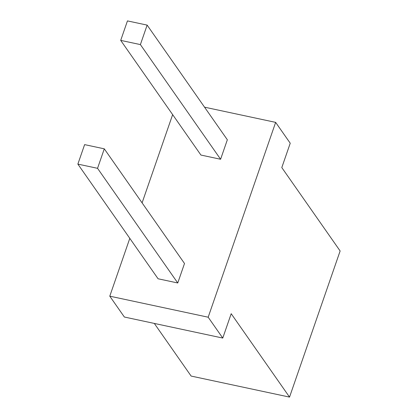 <?xml version="1.0" encoding="UTF-8"?>
<svg xmlns="http://www.w3.org/2000/svg" width="418" height="418" viewBox="0 0 418 418"><rect width="100%" height="100%" fill="white"/><g stroke="black" fill="none" stroke-linecap="round" stroke-linejoin="round"><path stroke-width="0.63" d="M204.543 107.17L275.65 122.375L208.18 317.21L222.763 338.063L124.36 317.022L109.777 296.174L129.799 238.349M275.65 122.375L290.233 143.222L281.8 167.576L340.132 250.972L289.533 397.1L231.196 313.704L222.763 338.063M142.089 202.861L172.644 114.626M208.18 317.21L109.777 296.174M77.868 164.107L158.077 278.775L177.76 282.981L184.505 263.497L104.291 148.829L84.614 144.623L77.868 164.107L97.546 168.313L104.291 148.829M120.708 40.384L200.922 155.052L220.599 159.258L227.345 139.774L147.136 25.106L127.453 20.9L120.708 40.384L140.391 44.59L147.136 25.106M289.533 397.1L191.13 376.064L154.31 323.427M177.76 282.981L97.546 168.313M220.599 159.258L140.391 44.59"/></g></svg>
